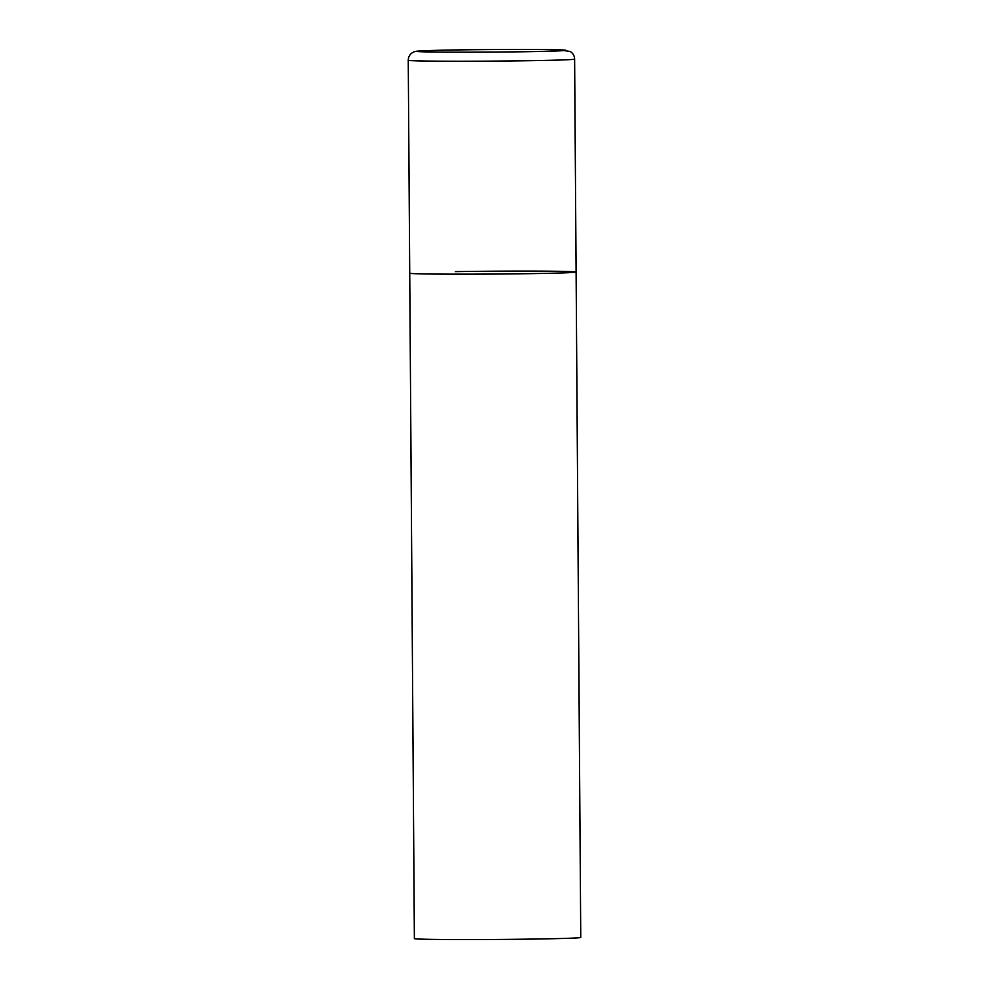 <?xml version="1.0" encoding="UTF-8"?>
<svg xmlns="http://www.w3.org/2000/svg" width="989" height="989" viewBox="0 0 989 989"><rect width="100%" height="100%" fill="white"/><g stroke="black" fill="none" stroke-linecap="round" stroke-linejoin="round"><path stroke-width="1.48" d="M455.397 271.616A83.187 1.422 179.6 0 1 576.105 272.049L580.753 937.448A83.187 1.422 179.6 0 1 535.086 939.043A83.187 1.422 179.6 0 1 414.379 938.61L409.73 273.211A83.187 1.422 -0.4 0 0 418.681 273.792A83.187 1.422 -0.4 0 0 512.215 273.879A83.187 1.422 -0.4 0 0 576.105 272.049A83.187 1.422 179.6 0 1 530.438 273.644A83.187 1.422 179.6 0 1 409.73 273.211L408.247 60.28A83.187 1.422 -0.4 0 0 417.185 60.861A83.187 1.422 -0.4 0 0 510.72 60.947A83.187 1.422 -0.4 0 0 574.621 59.117C574.473 55.743 572.977 53.183 570.121 51.44L557.994 49.796C537.287 49.166 471.123 49.45 438.04 50.303C416.69 50.872 415.8 51.181 414.008 51.873L412.648 52.541C409.805 54.321 408.346 56.905 408.247 60.28M557.697 49.784A74.311 1.273 -0.4 0 0 457.858 49.92A74.311 1.273 -0.4 0 0 425.047 51.861A74.311 1.273 -0.4 0 0 524.887 51.725A74.311 1.273 -0.4 0 0 557.697 49.784M576.105 272.049L574.621 59.117"/></g></svg>
